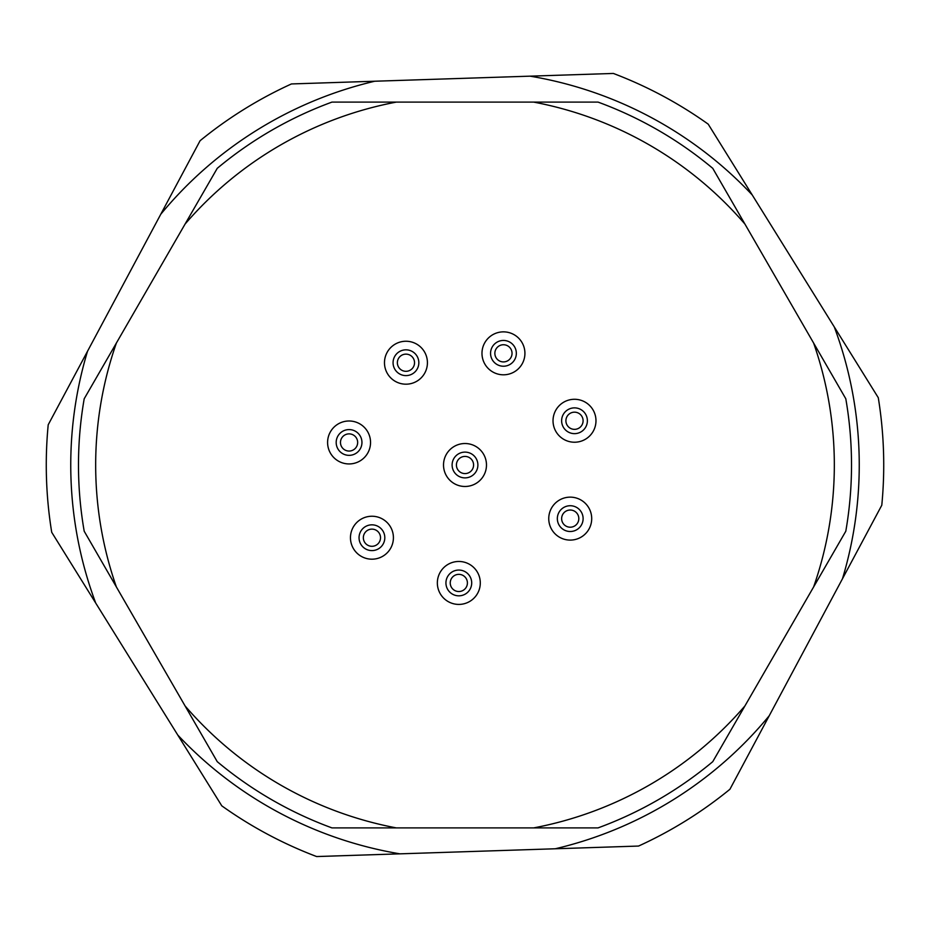 <?xml version="1.0" encoding="UTF-8"?>
<svg xmlns="http://www.w3.org/2000/svg" width="930" height="930" viewBox="0 0 930 930"><rect width="100%" height="100%" fill="white"/><g stroke="black" fill="none" stroke-linecap="round" stroke-linejoin="round"><path stroke-width="1.4" d="M185.07 224.072L217.248 168.33A386.508 386.508 0 0 1 331.952 102.102L396.32 102.102A369.338 369.338 0 0 0 185.07 224.072L84.2 398.772A386.508 386.508 0 0 0 84.2 531.228L116.39 586.97A369.338 369.338 0 0 1 116.39 343.031M533.681 102.102L598.048 102.102A386.508 386.508 0 0 1 712.752 168.33L744.93 224.072A369.338 369.338 0 0 0 533.681 102.102L396.32 102.102M744.93 224.072L813.611 343.031A369.338 369.338 0 0 1 813.611 586.97L744.93 705.928A369.338 369.338 0 0 1 533.681 827.898L396.32 827.898A369.338 369.338 0 0 1 185.07 705.928L116.39 586.97M813.611 343.031L845.8 398.772A386.508 386.508 0 0 1 845.8 531.228L813.611 586.97M396.32 827.898L331.952 827.898A386.508 386.508 0 0 1 217.248 761.67L185.07 705.928M744.93 705.928L712.752 761.67A386.508 386.508 0 0 1 598.048 827.898L533.681 827.898M476.195 595.56A21.471 21.471 0 0 1 446.202 600.315A21.471 21.471 0 0 1 441.448 570.323A21.471 21.471 0 0 1 471.44 565.568A21.471 21.471 0 0 1 476.195 595.56M451.248 593.363A12.881 12.881 0 0 1 448.4 575.368A12.881 12.881 0 0 1 466.395 572.52A12.881 12.881 0 0 1 469.243 590.515A12.881 12.881 0 0 1 451.248 593.363M453.77 589.887A8.591 8.591 0 0 1 451.875 577.89A8.591 8.591 0 0 1 463.872 575.996A8.591 8.591 0 0 1 465.767 587.993A8.591 8.591 0 0 1 453.77 589.887M373.802 559.104A21.471 21.471 0 0 1 350.54 539.586A21.471 21.471 0 0 1 370.059 516.324A21.471 21.471 0 0 1 393.332 535.843A21.471 21.471 0 0 1 373.802 559.104M359.096 538.83A12.881 12.881 0 0 1 370.814 524.88A12.881 12.881 0 0 1 384.764 536.587A12.881 12.881 0 0 1 373.058 550.548A12.881 12.881 0 0 1 359.096 538.83M363.374 538.458A8.591 8.591 0 0 1 371.186 529.158A8.591 8.591 0 0 1 380.486 536.959A8.591 8.591 0 0 1 372.686 546.27A8.591 8.591 0 0 1 363.374 538.458M334.149 457.909A21.471 21.471 0 0 1 333.626 427.544A21.471 21.471 0 0 1 363.99 427.021A21.471 21.471 0 0 1 364.514 457.386A21.471 21.471 0 0 1 334.149 457.909M339.799 433.52A12.881 12.881 0 0 1 358.015 433.194A12.881 12.881 0 0 1 358.341 451.41A12.881 12.881 0 0 1 340.124 451.736A12.881 12.881 0 0 1 339.799 433.52M342.891 436.496A8.591 8.591 0 0 1 355.039 436.286A8.591 8.591 0 0 1 355.248 448.434A8.591 8.591 0 0 1 343.1 448.644A8.591 8.591 0 0 1 342.891 436.496M384.509 361.596A21.471 21.471 0 0 1 407.073 341.275A21.471 21.471 0 0 1 427.393 363.851A21.471 21.471 0 0 1 404.829 384.16A21.471 21.471 0 0 1 384.509 361.596M406.619 349.854A12.881 12.881 0 0 1 418.814 363.398A12.881 12.881 0 0 1 405.271 375.592A12.881 12.881 0 0 1 393.088 362.049A12.881 12.881 0 0 1 406.619 349.854M406.398 354.144A8.591 8.591 0 0 1 414.524 363.177A8.591 8.591 0 0 1 405.503 371.303A8.591 8.591 0 0 1 397.377 362.27A8.591 8.591 0 0 1 406.398 354.144M490.226 336.416A21.471 21.471 0 0 1 520.37 340.113A21.471 21.471 0 0 1 516.673 370.256A21.471 21.471 0 0 1 486.53 366.548A21.471 21.471 0 0 1 490.226 336.416M513.604 345.402A12.881 12.881 0 0 1 511.384 363.491A12.881 12.881 0 0 1 493.295 361.27A12.881 12.881 0 0 1 495.516 343.182A12.881 12.881 0 0 1 513.604 345.402M510.221 348.041A8.591 8.591 0 0 1 508.733 360.096A8.591 8.591 0 0 1 496.678 358.62A8.591 8.591 0 0 1 498.166 346.565A8.591 8.591 0 0 1 510.221 348.041M578.6 399.679A21.471 21.471 0 0 1 595.584 424.859A21.471 21.471 0 0 1 570.404 441.831A21.471 21.471 0 0 1 553.42 416.663A21.471 21.471 0 0 1 578.6 399.679M587.144 423.22A12.881 12.881 0 0 1 572.043 433.403A12.881 12.881 0 0 1 561.86 418.302A12.881 12.881 0 0 1 576.96 408.107A12.881 12.881 0 0 1 587.144 423.22M582.936 422.394A8.591 8.591 0 0 1 572.868 429.195A8.591 8.591 0 0 1 566.068 419.116A8.591 8.591 0 0 1 576.135 412.327A8.591 8.591 0 0 1 582.936 422.394M588.83 507.885A21.471 21.471 0 0 1 580.971 537.215A21.471 21.471 0 0 1 551.63 529.356A21.471 21.471 0 0 1 559.488 500.026A21.471 21.471 0 0 1 588.83 507.885M576.67 529.775A12.881 12.881 0 0 1 559.07 525.055A12.881 12.881 0 0 1 563.789 507.454A12.881 12.881 0 0 1 581.389 512.174A12.881 12.881 0 0 1 576.67 529.775M574.519 526.055A8.591 8.591 0 0 1 562.79 522.916A8.591 8.591 0 0 1 565.94 511.175A8.591 8.591 0 0 1 577.67 514.325A8.591 8.591 0 0 1 574.519 526.055M483.6 454.259A21.471 21.471 0 0 1 475.742 483.6A21.471 21.471 0 0 1 446.4 475.742A21.471 21.471 0 0 1 454.259 446.4A21.471 21.471 0 0 1 483.6 454.259M471.44 476.16A12.881 12.881 0 0 1 453.84 471.44A12.881 12.881 0 0 1 458.56 453.84A12.881 12.881 0 0 1 476.16 458.56A12.881 12.881 0 0 1 471.44 476.16M469.29 472.44A8.591 8.591 0 0 1 457.56 469.29A8.591 8.591 0 0 1 460.71 457.56A8.591 8.591 0 0 1 472.44 460.71A8.591 8.591 0 0 1 469.29 472.44M769.226 715.751L729.922 789.268A418.721 418.721 0 0 1 638.561 846.056L316.642 856.553A418.721 418.721 0 0 1 221.782 805.833L51.72 532.297A418.721 418.721 0 0 1 48.209 424.778L200.078 140.732A418.721 418.721 0 0 1 291.439 83.944L613.358 73.447A418.721 418.721 0 0 1 708.218 124.167L878.28 397.703A418.721 418.721 0 0 1 881.791 505.223L769.226 715.751A394.239 394.239 0 0 1 555.245 848.776M95.732 603.093A394.239 394.239 0 0 1 87.513 351.273M160.774 214.249A394.239 394.239 0 0 1 374.755 81.224M530.042 76.155A394.239 394.239 0 0 1 752.231 194.951M834.268 326.907A394.239 394.239 0 0 1 842.487 578.727M399.958 853.845A394.239 394.239 0 0 1 177.769 735.049"/></g></svg>
